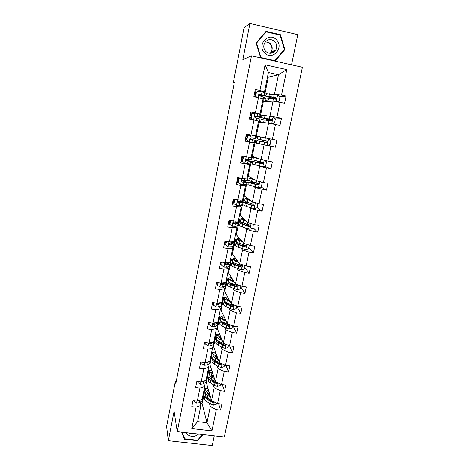 <?xml version="1.0" encoding="UTF-8"?>
<svg xmlns="http://www.w3.org/2000/svg" width="469" height="469" viewBox="0 0 469 469"><rect width="100%" height="100%" fill="white"/><g stroke="black" fill="none" stroke-linecap="round" stroke-linejoin="round"><path stroke-width="0.7" d="M273.075 52.628L273.462 50.969M291.53 64.839L297.809 34.659L249.895 23.45L244.05 27.583L233.433 82.233L234.353 82.433M224.364 436.985L302.417 67.284L251.46 55.834L177.241 431.662L224.364 436.985M177.241 431.662L174.087 411.29L168.342 440.713L212.264 445.55L214.286 435.848M168.342 440.713L166.583 426.514L175.388 381.174L175.805 383.554L234.441 81.969L233.433 82.233M264.827 95.107L266.111 94.967M272.753 94.246L274.506 94.058L278.469 74.759L286.811 69.635L281.523 95.148L286.078 96.127L279.53 96.702M265.055 92.985L268.274 77.139L278.469 74.759L268.385 72.537L264.463 91.901L262.828 92.117M274.506 94.058L281.523 95.148M268.286 116.048L269.974 116.119L273.046 101.157L284.589 103.262L286.078 96.127M280.046 102.295L276.921 117.361L281.453 118.305L274.236 117.912M268.532 123.136L259.117 122.262L256.314 136.074L265.495 137.933L268.532 123.136L279.981 125.358L281.453 118.305M275.455 124.426L272.372 139.316L276.88 140.225L275.426 147.202L267.711 145.261M254.931 142.893L252.228 156.224L261.069 159.495L264.07 144.868L275.426 147.202M270.924 146.305L267.869 161.025L272.366 161.905L270.924 168.799L264.598 166.208M250.645 164.009L248.183 176.162L256.69 180.823L259.656 166.36L270.924 168.799M266.439 167.931L263.426 182.494L267.893 183.338L266.474 190.156L261.069 187.037M246.413 184.886L244.179 195.89L252.357 201.91L255.294 187.606L266.474 190.156M262.007 189.324L259.023 203.716L263.478 204.525L262.071 211.267L257.053 207.491M242.221 205.539L240.216 215.418L248.072 222.763L250.979 208.617L262.071 211.267M257.628 210.47L254.673 224.704L259.111 225.483L257.716 232.149L252.885 227.617M238.076 225.97L236.294 234.746L243.839 243.388L246.712 229.4L253.289 231.381L257.716 232.149M253.289 231.381L250.376 245.457L254.79 246.207L253.412 252.803L248.769 247.532M233.978 246.178L232.419 253.87L239.647 263.783L242.491 249.948L249.004 252.064L253.412 252.803M249.004 252.064L246.119 265.982L250.516 266.703L249.156 273.222L244.689 267.236M229.921 266.169L228.573 272.806L235.502 283.962L238.316 270.273L244.765 272.512L249.156 273.222M244.765 272.512L241.916 286.283L246.289 286.969L244.947 293.424L240.656 286.729M225.911 285.943L224.774 291.542L231.405 303.918L234.183 290.381L240.574 292.744L244.947 293.424M240.574 292.744L237.754 306.363L242.11 307.019L240.779 313.403L236.663 306.017M221.937 305.512L221.01 310.091L227.354 323.657L230.103 310.267L236.429 312.753L240.779 313.403M236.429 312.753L233.638 326.225L237.976 326.852L236.657 333.166L233.169 326.031M218.009 324.87L217.282 328.458L223.338 343.191L226.064 329.942L232.325 332.544L236.657 333.166M232.325 332.544L229.564 345.87L233.884 346.474L232.583 352.717L229.622 345.876M214.122 344.029L213.594 346.638L219.375 362.508L222.066 349.405L228.268 352.125L232.583 352.717M228.268 352.125L225.536 365.304L229.839 365.879L228.55 372.058L225.97 365.363M210.276 362.983L209.942 364.642L215.447 381.625L218.108 368.657L224.252 371.489L228.55 372.058M224.252 371.489L221.55 384.533L225.835 385.084L224.563 391.193L222.294 384.627M206.471 381.743L206.325 382.464L211.56 400.544L214.198 387.711L220.283 390.654L224.563 391.193M220.283 390.654L217.61 403.557L221.872 404.079L220.612 410.129L218.613 403.68M200.357 403.158L202.086 403.369L207.005 422.716L210.323 406.564L216.356 409.613L220.612 410.129M216.356 409.613L211.947 430.882L191.803 428.578L196.118 407.174L191.792 406.652L193.017 400.549L197.343 401.077L199.958 388.086L195.62 387.541L196.857 381.373L201.201 381.93L203.845 368.798L199.483 368.224L200.732 361.992L205.1 362.572L207.773 349.299L203.394 348.702L204.654 342.393L209.039 343.009L211.742 329.59L207.345 328.962L208.623 322.59L213.026 323.229L215.758 309.663L211.343 309.007L212.633 302.564L217.053 303.232L219.814 289.52L215.377 288.828L216.684 282.315L221.122 283.012L223.918 269.147L219.463 268.432L220.782 261.843L225.243 262.576L228.063 248.552L223.59 247.802L224.927 241.142L229.405 241.904L232.261 227.729L227.764 226.949L229.112 220.213L233.615 221.005L236.499 206.665L231.991 205.856L233.351 199.044L237.871 199.864L240.79 185.366L236.259 184.522L237.636 177.634L242.18 178.49L245.129 163.822L240.579 162.942L241.975 155.978L246.53 156.869L249.52 142.037L244.947 141.122L246.36 134.075L250.938 134.996L253.958 119.994L249.367 119.044L250.792 111.915L255.394 112.877L258.448 97.699L253.835 96.714L255.283 89.503L259.902 90.499L265.079 64.786L286.811 69.635M258.448 97.699L263.021 99.023L259.978 114.037L258.401 113.99M259.978 114.037L255.394 112.877M260.658 114.653L263.279 101.75L273.046 101.157M260.647 115.72L261.884 115.773M269.974 116.119L276.921 117.361M253.958 119.994L258.548 121.078L255.541 135.922L250.938 134.996M265.495 137.933L272.372 139.316M246.53 156.869L251.155 157.566L254.128 142.887L252.633 142.5M254.128 142.887L249.52 142.037M256.379 142.828L255.189 142.594L256.367 142.904M262.464 144.458L264.07 144.868M261.069 159.495L267.869 161.025M242.18 178.49L246.817 178.959L249.76 164.449L248.324 163.81M249.76 164.449L245.129 163.822M251.108 162.714L252.24 163.194M258.114 165.698L259.656 166.36M256.69 180.823L263.426 182.494M237.871 199.864L242.532 200.116L245.439 185.765L244.062 184.886M245.439 185.765L240.79 185.366M247.069 182.611L248.16 183.273M253.805 186.703L255.294 187.606M252.357 201.91L259.023 203.716M233.615 221.005L238.287 221.04L241.166 206.852L239.847 205.727M241.166 206.852L236.499 206.665M242.813 202.637L242.907 202.174L244.12 203.147M249.549 207.48L250.979 208.617M248.072 222.763L254.673 224.704M229.405 241.904L234.095 241.734L236.939 227.7L235.678 226.339M236.939 227.7L232.261 227.729M239.108 221.784L240.157 222.839M245.34 228.022L246.712 229.4M238.686 222.974L238.897 221.931M243.839 243.388L250.376 245.457M225.243 262.576L229.951 262.194L232.759 248.318L231.551 246.729M229.476 244.003L229.247 243.698M232.759 248.318L228.063 248.552M235.204 241.084L236.476 242.637M241.172 248.347L242.491 249.948M234.606 243.089L234.787 242.18M239.647 263.783L246.119 265.982M221.122 283.012L225.847 282.438L228.632 268.708L227.477 266.896M225.741 264.176L225.267 263.437M228.632 268.708L223.918 269.147M231.328 260.178L232.788 262.282M237.056 268.45L238.316 270.273M230.566 262.992L230.725 262.212M235.502 283.962L241.916 286.283M217.053 303.232L221.79 302.458L224.54 288.881L223.437 286.846M221.948 284.103L221.491 283.264M224.54 288.881L219.814 289.52M227.453 279.002L228.385 280.573M232.976 288.341L234.183 290.381M226.568 282.684L226.703 282.033M231.405 303.918L237.754 306.363M213.026 323.229L217.774 322.262L220.5 308.831L219.445 306.585M218.149 303.806L217.833 303.126M220.5 308.831L215.758 309.663M223.402 298.313L223.561 297.51L224.551 299.439M228.948 308.016L230.103 310.267M222.617 302.165L222.722 301.643M227.354 323.657L233.638 326.225M209.039 343.009L213.805 341.854L216.496 328.564L215.5 326.113M214.351 323.293L214.222 322.983M216.496 328.564L211.742 329.59M219.48 317.63L219.809 316L220.752 318.105M224.956 327.479L226.064 329.942M218.706 321.447L218.788 321.042M223.338 343.191L229.564 345.87M205.451 362.473L205.604 362.977L205.105 362.572L209.878 361.236L212.539 348.086L211.589 345.43M212.539 348.086L207.773 349.299M215.599 336.748L216.098 334.303L217 336.59M218.994 341.643L219.258 342.294M221.01 346.738L222.066 349.405M219.375 362.508L225.536 365.304M201.201 381.93L205.991 380.412L208.629 367.403L207.726 364.542M208.629 367.403L203.845 368.798M211.765 355.66L212.422 352.43L213.301 354.939M215.236 360.456L215.552 361.359M217.106 365.797L218.108 368.657M215.447 381.625L221.55 384.533M197.343 401.077L202.145 399.383L204.754 386.515L203.898 383.46M204.754 386.515L199.958 388.086M207.966 374.385L208.781 370.369L209.69 373.283M211.607 379.409L211.853 380.207M213.243 384.65L214.198 387.711M211.56 400.544L217.61 403.557M191.803 428.578L197.637 421.625L200.92 405.421L200.111 402.173M200.92 405.421L196.118 407.174M249.895 23.45L242.831 59.604L251.46 55.834M176.25 381.285L175.388 381.174M268.274 77.139L267.488 76.969M204.208 392.911L205.176 388.139L206.114 391.504M207.978 398.163L208.172 398.855M209.414 403.311L210.323 406.564M202.086 403.369L202.708 400.309M197.637 421.625L207.005 422.716L211.947 430.882M208.078 388.502L205.176 388.139M211.935 370.786L208.781 370.369M215.875 352.899L212.422 352.43M219.908 334.848L216.098 334.303M222.077 316.335L219.809 316M224.985 297.727L223.561 297.51M228.696 279.043L227.389 278.838M232.53 260.184L231.369 259.99M236.399 241.125L235.239 240.925M240.955 221.984L239.143 221.667L234.049 222.271L233.351 222.523L233.732 223.86L235.362 223.942L238.827 223.232L237.255 222.177M244.625 202.485L242.907 202.174M248.265 182.763L247.087 182.541M253.389 182.582L253.465 182.218M252.304 162.901L251.114 162.673M257.569 162.145L257.762 161.207M261.796 141.486L262.112 139.961M266.163 120.134L266.404 118.985M261.837 116.001L260.641 115.749M270.607 98.426L270.724 97.851M266.017 95.43L264.815 95.172M264.463 91.901L259.902 90.499M265.079 64.786L268.385 72.537M181.667 432.16L184.446 439.248L197.684 440.719L203.089 434.581M260.694 57.892L275.039 61.111L284.865 49.591L280.421 34.706L266.005 31.353L256.103 43.013L260.694 57.892M197.572 440.192L197.684 440.719M184.112 437.325L184.446 439.248M279.764 35.028L280.421 34.706M284.015 49.913L284.865 49.591M194.524 400.731L194.354 401.575L196.652 403.088L199.237 402.754L202.039 400.907L203.059 399.477L203.47 397.466M203.013 395.115L204.261 393.567L203.663 391.902M194.219 400.696L194.354 401.575M202.262 398.802L203.517 397.231L203.476 396.604M204.214 393.796L203.804 395.813L202.549 397.378M198.041 400.831L200.468 399.975M210.264 396.065L209.139 395.326L207.269 392.746L208.869 391.252M210.64 397.354L207.89 395.537C206.301 394.47 205.557 393.438 205.645 392.442C205.815 391.439 206.806 390.747 208.611 390.355M216.584 403.047L216.332 404.26L213.577 405.152L210.663 404.149L206.677 401.476C205.1 400.391 204.355 399.336 204.449 398.328L204.496 398.099M211.56 400.538L207.427 397.8C205.844 396.721 205.1 395.684 205.193 394.681L205.234 394.458M209.438 393.204L207.585 393.878M209.59 393.743L207.673 394.013M205.234 395.308L204.906 396.094C204.812 397.096 205.557 398.14 207.14 399.225L213.078 402.695L213.964 401.74M213.078 402.695L212.844 401.898L208.388 399.002L206.671 397.243M208.406 394.781L209.813 394.499M212.252 400.884L211.619 400.573M198.369 381.567L198.135 382.727L200.439 384.269L203.024 383.988L205.815 382.294L206.817 380.969L207.234 378.917M206.8 376.425L208.031 374.995L207.404 373.43M198.065 381.526L198.135 382.727M206.043 380.154L207.275 378.7L207.21 378.055M207.984 375.212L207.568 377.269L206.337 378.712M201.424 381.86L203.493 381.69L205.205 380.658M202.256 362.191L201.957 363.68L204.273 365.245L206.858 365.029L209.625 363.487L210.61 362.267L211.038 360.18M210.622 357.542L211.836 356.235L211.185 354.769M201.946 362.15L201.957 363.68M205.604 362.977L207.327 362.701L210.094 361.183L211.079 359.975L210.974 359.307M211.795 356.428L211.372 358.527L210.153 359.858M214.081 377.422L212.944 376.713L211.032 374.274L212.615 372.896M214.474 378.63L211.695 376.894C210.089 375.868 209.326 374.895 209.403 373.969C209.555 373.031 210.54 372.392 212.346 372.052M220.518 384.041L220.207 385.547L217.434 386.433L214.503 385.454L210.47 382.892C208.869 381.854 208.113 380.857 208.195 379.908L208.236 379.697M217.376 382.546L211.226 379.175C209.625 378.143 208.863 377.164 208.94 376.226L208.986 376.015M213.26 374.889L211.443 375.446M213.465 375.511L211.654 375.692M209.01 376.877L208.652 377.656C208.57 378.594 209.332 379.579 210.933 380.617L216.942 383.953C217.921 383.806 218.103 383.355 217.487 382.598M216.942 383.953L216.696 383.202L212.181 380.423L210.358 378.565M212.469 376.396L213.694 376.22M217.938 358.58L216.789 357.9L214.831 355.608L216.402 354.353M218.355 359.711L215.541 358.052C213.911 357.079 213.131 356.159 213.196 355.297C213.336 354.429 214.31 353.855 216.115 353.562M224.493 364.835L224.123 366.635L221.339 367.514L218.378 366.559L214.304 364.114C212.68 363.123 211.906 362.185 211.976 361.3L212.017 361.107M214.585 360.538L215.06 360.356C213.448 359.377 212.668 358.451 212.733 357.583L212.774 357.39M217.141 356.387L215.371 356.821M217.405 357.097L215.769 357.196M212.838 358.252L212.439 359.025C212.375 359.899 213.149 360.825 214.773 361.816L220.84 365.011C221.919 364.765 222.042 364.278 221.204 363.563L215.066 360.356L215.541 358.052M220.84 365.011L220.582 364.307L216.021 361.658L214.104 359.711M216.678 357.841L217.639 357.753M186.087 432.658L188.087 434.962C191.669 437.131 195.18 436.838 198.622 434.077M189.224 433.016L189.236 433.022C190.994 434.212 192.941 434.435 195.086 433.678M202.561 434.523L197.519 440.244L184.698 438.82L182.107 432.213M268.819 42.45L269.399 42.96C271.381 44.983 272.219 47.433 271.92 50.318M271.621 51.713L270.976 53.284M264.745 53.091C272.636 61.216 284.642 47.135 276.241 39.578C268.344 31.329 256.244 45.593 264.745 53.091M265.888 51.561C269.616 54.287 272.905 53.777 275.749 50.042C277.308 46.853 276.915 43.951 274.582 41.342C270.719 38.54 267.377 39.12 264.557 43.089C263.162 46.243 263.601 49.063 265.888 51.561M270.115 53.325L271.27 51.854C272.776 48.758 272.395 45.95 270.126 43.424L265.518 41.7M266.087 31.851L280.052 35.099L284.361 49.509L274.84 60.677L260.952 57.552L256.502 43.142L266.087 31.851L265.108 32.402M274.136 60.911L274.84 60.677M260.629 57.675L260.952 57.552M256.191 43.3L256.502 43.142M273.615 50.904L273.228 52.546M206.184 342.61L205.821 344.428L208.142 346.022L210.728 345.858L213.477 344.486L214.444 343.372L214.878 341.244M214.491 338.46L215.681 337.275L215.007 335.91M205.873 342.563L205.821 344.428M208.951 342.997L209.561 343.748L211.202 343.513L213.952 342.159L214.913 341.057L214.767 340.359M215.646 337.457L215.212 339.591L214.016 340.799M210.3 342.704L209.332 343.097L209.561 343.748M221.837 339.538L218.677 336.748L220.225 335.616M222.271 340.588L219.422 339.017C217.78 338.085 216.983 337.223 217.03 336.431C217.159 335.634 218.12 335.118 219.926 334.884M228.514 345.419L228.075 347.517L225.278 348.397L222.3 347.465L218.173 345.137C216.537 344.193 215.746 343.314 215.799 342.499L215.834 342.317M218.577 341.766L219.34 341.561M216.713 339.439L216.268 340.195C216.215 341.004 217.006 341.878 218.648 342.816L224.862 345.882C225.906 345.536 225.982 345.037 225.091 344.387L218.947 341.344C217.305 340.412 216.508 339.544 216.561 338.741L216.596 338.565M221.087 337.703L219.381 338.014M221.415 338.507L220.061 338.53M224.862 345.882L224.592 345.237L219.897 342.687L217.909 340.687M221.087 339.128L221.661 339.105M210.153 322.813L209.725 324.964L212.052 326.594L214.644 326.488L217.376 325.281L218.32 324.278L218.765 322.103M218.402 319.178L219.574 318.111L218.871 316.856M209.848 322.766L209.725 324.964M212.979 323.223L213.483 324.302L215.124 324.114L217.851 322.924L218.794 321.939L218.577 321.206M219.539 318.281L219.099 320.456L217.921 321.535M215.81 322.66L213.243 323.698L213.483 324.302M225.782 320.298L224.598 319.688C223.209 318.955 222.529 318.293 222.558 317.689L224.088 316.681M226.234 321.265L223.35 319.77C221.685 318.897 220.87 318.093 220.905 317.372C221.016 316.645 221.972 316.194 223.777 316.012M232.571 325.791L232.073 328.2L229.265 329.074L226.263 328.171L222.089 325.961C220.43 325.07 219.621 324.249 219.656 323.504L219.691 323.334M222.675 322.813L223.83 322.625M220.653 320.427L220.131 321.177C220.096 321.91 220.905 322.725 222.564 323.61L228.995 326.541C229.916 326.09 229.939 325.586 229.077 325.023L222.869 322.127C221.21 321.242 220.395 320.433 220.43 319.706L220.465 319.541M225.097 318.832L223.502 319.026M225.513 319.729L224.639 319.706M228.995 326.541L228.72 325.961L223.813 323.522C222.429 322.783 221.755 322.103 221.784 321.494L221.784 321.482M214.169 302.798L213.671 305.296L216.01 306.955L218.601 306.914L221.309 305.87L222.236 304.979L222.687 302.763M219.486 303.308L219.099 303.074M222.353 299.685L223.502 298.753L222.775 297.604M213.858 302.751L213.671 305.296M217.358 303.197C216.643 303.806 216.672 304.287 217.446 304.645L221.79 303.49L222.716 302.616L222.406 301.848M220.917 302.599L217.188 304.1L217.446 304.645M223.473 298.9L223.021 301.121L221.866 302.071M220.09 302.734L217.751 303.126M229.763 300.852L228.567 300.277C227.16 299.585 226.468 298.97 226.48 298.431L227.993 297.551M230.232 301.731L227.318 300.324C225.636 299.498 224.803 298.759 224.821 298.108C224.915 297.457 225.865 297.065 227.664 296.941M236.681 305.946L236.112 308.672L233.292 309.546L230.267 308.666L226.04 306.579C224.364 305.735 223.537 304.979 223.561 304.305L223.59 304.152M226.908 303.678L228.608 303.572M224.657 301.227L224.041 301.954C224.018 302.616 224.844 303.367 226.527 304.205L233.152 306.966C233.955 306.445 233.937 305.94 233.105 305.448L226.832 302.704C225.149 301.872 224.323 301.127 224.34 300.465L224.37 300.318M229.183 299.767L227.776 299.855M233.152 306.966L232.876 306.445L227.776 304.147C226.375 303.455 225.683 302.827 225.7 302.271L225.741 302.106M218.232 282.561L217.657 285.41L220.008 287.098L222.599 287.122L225.284 286.248L226.193 285.474L226.656 283.217M223.092 283.745L222.066 283.258M226.345 279.987L227.471 279.178L226.715 278.14M217.921 282.508L217.657 285.41M225.642 282.461L221.257 283.358C220.653 283.991 220.717 284.466 221.45 284.777L225.771 283.845L226.679 283.088L226.228 282.274M225.003 282.66L224.241 283.387L221.18 284.284L221.45 284.777M227.447 279.313L226.984 281.576L225.853 282.397M233.785 281.195L232.577 280.655C231.153 280.011 230.443 279.448 230.449 278.961L231.938 278.217M234.277 281.986L231.328 280.673C229.622 279.893 228.772 279.219 228.778 278.639C228.86 278.064 229.798 277.736 231.598 277.666M240.832 285.891L240.198 288.939L237.361 289.807L230.039 286.993C228.339 286.201 227.494 285.504 227.506 284.9L227.529 284.771M231.358 284.372L233.849 284.431M228.749 281.828L227.987 282.526C227.981 283.118 228.825 283.809 230.531 284.595L234.811 286.536L237.337 287.163C238.029 286.594 237.976 286.096 237.179 285.662L230.836 283.077C229.136 282.297 228.286 281.611 228.292 281.025L228.321 280.89M233.369 280.521L232.284 280.521M237.337 287.163L237.044 286.694L231.774 284.572C230.355 283.915 229.652 283.34 229.658 282.848L229.798 282.555M222.335 262.101L221.69 265.313L224.047 267.031L226.638 267.113L229.306 266.421L230.197 265.765L230.66 263.467M226.609 263.959L225.132 263.39M221.931 262.488L220.706 262.212M230.379 260.072L231.487 259.398L230.701 258.472M222.019 262.048L221.69 265.313M231.463 259.515L230.994 261.819L230.109 262.452L225.226 263.308C224.71 263.947 224.798 264.41 225.495 264.692L229.798 263.988L230.684 263.349L230.015 262.476M228.919 262.751L228.256 263.549L225.22 264.252L225.495 264.692M237.853 261.327L236.628 260.823C235.192 260.225 234.465 259.715 234.453 259.293L235.925 258.683M238.369 262.03L235.385 260.805C233.656 260.084 232.788 259.468 232.776 258.964C232.841 258.46 233.773 258.208 235.567 258.19M245.023 265.612L244.326 268.989L241.476 269.851L234.078 267.195C232.36 266.456 231.498 265.823 231.493 265.296L231.516 265.178M236.183 264.932L239.782 265.243M232.964 262.241L231.979 262.892C231.985 263.408 232.853 264.035 234.576 264.768L238.909 266.58L241.541 267.137C242.151 266.544 242.068 266.052 241.301 265.665L234.887 263.232C233.163 262.505 232.296 261.884 232.29 261.374L232.307 261.256M237.677 261.086L237.203 261.057M241.541 267.137L235.819 264.78C234.383 264.17 233.662 263.648 233.656 263.215L233.99 262.833M226.486 241.412L225.765 244.988L228.133 246.741L230.725 246.893L233.369 246.372L234.242 245.838L234.717 243.499M229.933 243.933L228.972 243.61M225.882 242.784L224.651 242.514M234.459 239.94L235.544 239.407L234.729 238.598M226.169 241.353L225.765 244.988M235.526 239.501L235.045 241.852L234.183 242.367L229.259 243.03L229.593 244.39L231.229 244.413L234.734 243.399L233.726 242.45M232.747 242.625L233.04 243.059L232.313 243.493L229.3 244.003L229.593 244.39M241.969 241.242L238.504 239.407L239.958 238.938M242.502 241.857L239.483 240.72C237.736 240.052 236.845 239.507 236.816 239.079C236.868 238.657 237.789 238.463 239.583 238.51M249.268 245.105L248.5 248.816L245.633 249.684L238.164 247.181C236.423 246.495 235.544 245.926 235.52 245.475L235.538 245.375M241.599 245.422L245.815 245.844M237.378 242.473L236.013 243.048C236.036 243.487 236.921 244.05 238.662 244.73L243.053 246.413L245.774 246.893C246.307 246.284 246.202 245.797 245.463 245.451L238.979 243.177C237.232 242.502 236.347 241.951 236.323 241.512L236.341 241.418M245.774 246.893L239.911 244.777C238.457 244.214 237.719 243.745 237.695 243.376L238.416 242.954M230.684 220.489L229.886 224.446L232.261 226.228L237.478 226.111L238.328 225.7L238.809 223.308M229.88 222.869L228.638 222.599M238.58 219.592L239.647 219.199L238.803 218.501M230.367 220.43L229.622 224.147L229.886 224.446M236.388 222.277L237.121 222.886L233.427 223.531L233.732 223.86M235.561 199.442L234.863 199.647L234.054 203.669L236.435 205.486L239.032 205.774L242.455 205.34L242.954 202.907M233.914 202.743L232.665 202.473M242.754 199.02L243.792 198.768L242.919 198.194M234.863 199.647L234.582 199.413L233.779 203.423L234.054 203.669M234.582 199.413L234.893 199.325M243.78 198.827L243.282 201.265L237.502 201.781L237.918 203.1L242.965 202.843L240.357 201.617M234.441 200.105L233.193 199.841M233.316 202.614L233.808 200.146L234.406 200.275M239.553 201.635L241.248 202.502L237.595 202.831L237.918 203.1M233.808 200.146L233.157 200.011M240.533 178.179L239.084 178.595L238.27 182.664L240.661 184.516L246.635 184.757L247.14 182.277M240.661 184.516L238.27 182.664M237.994 182.394L236.739 182.13M246.97 178.22L247.984 178.114L247.081 177.663M239.084 178.595L238.791 178.419L237.976 182.47M238.791 178.419L239.976 178.073M247.978 178.15L247.468 180.641L242.473 180.489L241.705 180.805L242.145 182.113L247.145 182.236L241.998 180.565M238.516 179.785L237.261 179.521M237.39 182.271L237.889 179.774L238.492 179.903M241.834 180.671L245.422 181.89L242.145 182.113M237.889 179.774L237.238 179.639M237.554 178.062L238.205 178.202L238.293 177.757M238.979 178.361L238.205 178.202M245.557 156.675L243.358 157.308L242.532 161.424L244.929 163.306L250.071 163.974L250.856 163.951L251.372 161.424M244.929 163.306L242.532 161.424M243.212 162.063L240.855 161.571M251.232 157.191L252.222 157.232L251.29 156.904M243.358 157.308L243.048 157.185L242.227 161.289M243.048 157.185L245.117 156.587M252.216 157.25L251.701 159.788L246.758 159.249L245.961 159.589L246.424 160.89L251.372 161.4L245.82 159.923M242.637 159.243L241.371 158.985M241.512 161.705L242.016 159.184L242.625 159.308M245.803 159.999L249.643 161.049L246.108 160.744M242.016 159.184L241.359 159.05M241.676 157.455L242.338 157.59L242.631 156.107M242.942 157.713L242.338 157.59M250.639 134.937L247.673 135.781L246.841 139.944L249.25 141.861L255.124 142.91L255.652 140.337M249.25 141.861L246.841 139.944M248.593 141.509L245.017 140.782M255.541 135.922L256.508 136.116L255.541 135.922M247.673 135.781L247.356 135.711L246.524 139.862M247.356 135.711L250.311 134.873M256.508 136.116L255.98 138.701L251.085 137.763L250.27 138.126L250.751 139.428L255.652 140.331L250.358 139.205M246.8 138.478L245.527 138.22M245.674 140.917L246.19 138.367L246.8 138.49M250.37 139.223L253.911 139.979L250.61 139.381M246.19 138.367L245.527 138.232M245.85 136.62L246.512 136.755L247.022 134.21M247.122 136.878L246.512 136.755M258.495 121.336L259.445 121.635L258.46 121.53M255.025 113.17L251.706 113.996L255.025 113.17L260.107 114.477L260.84 114.77L260.313 117.361M253.383 113.527L250.581 112.976M252.041 114.008L251.196 118.217L253.201 119.835M251.706 113.996L250.868 118.194L251.196 118.217M252.797 119.753L250.868 118.194M255.165 116.042L258.554 117.027L254.626 116.441L255.13 117.719L259.973 119.026L259.445 121.623M250.03 119.185L250.405 117.32L251.021 117.443M251.337 115.861L250.053 115.609M250.405 117.32L249.737 117.186M250.065 115.562L250.727 115.691L251.249 113.111M254.597 116.494L260.307 117.379L255.464 116.042L254.638 116.423M251.343 115.814L250.727 115.691M246.125 220.94L242.602 219.31L244.027 218.982M246.682 221.462L240.902 218.976C240.937 218.63 241.852 218.513 243.64 218.618M253.354 224.317L252.721 228.426L249.842 229.288L242.291 226.949C240.527 226.322 239.63 225.818 239.589 225.442L239.606 225.36M247.978 225.923L249.731 226.111M242.186 222.564L240.087 222.986C240.128 223.355 241.031 223.848 242.795 224.469L249.344 226.591L250.036 226.427L249.672 225.009L243.118 222.904C241.353 222.288 240.445 221.796 240.404 221.438L240.421 221.356M250.036 226.427L244.044 224.557L241.781 223.32L243.294 222.963M250.329 200.415L246.741 198.997L248.148 198.809M250.909 200.843L245.035 198.657L247.743 198.516M256.936 203.153L257.809 203.827L256.989 207.814L254.092 208.67L246.465 206.501L243.716 205.129M248.066 202.649C245.551 202.356 244.267 202.379 244.208 202.714L251.472 205.399L254.339 205.744L253.928 204.343L247.298 202.409L244.542 201.084M254.339 205.744L248.218 204.115L245.914 203.048L249.238 203.013M254.573 179.662L250.921 178.46L252.304 178.419M255.183 179.996L249.209 178.114L251.888 178.191M260.705 181.82L262.136 182.939L261.297 186.973L258.39 187.823L247.872 184.68M256.977 183.168L248.377 182.218L251.202 183.291L257.897 185.067L258.671 184.827L258.231 183.449L248.705 180.588M258.343 183.52L254.708 182.933L254.485 184.018M258.671 184.827L256.994 184.716L250.088 182.558L254.708 182.933M258.87 158.686L255.154 157.695L256.514 157.813M259.504 158.921L253.43 157.35L256.074 157.648M264.58 160.287L266.503 161.817L265.659 165.897L262.74 166.747L252.076 164.003M262.183 162.931L252.586 161.494L262.241 163.957L263.05 163.687L262.581 162.321L252.92 159.87M262.189 162.884L261.725 162.139M262.88 163.165L258.906 162.462L258.782 163.06M263.05 163.687L261.849 163.798L256.713 162.555L254.309 161.84L258.906 162.462M267.207 145.408L268.614 138.595L270.924 140.46L270.068 144.587L267.131 145.431L259.263 143.778L259.791 141.187L256.848 140.548L266.474 142.4L265.929 142.224L266.187 140.794M263.215 137.47L260.764 136.977M263.871 137.605L260.313 136.884M259.263 143.778L256.326 143.109L256.848 140.548M259.791 141.187L266.638 142.611L267.477 142.306L266.978 140.958L257.176 138.924L257.698 136.356M266.75 142.476L263.127 141.867M266.691 140.899L267.101 142.218L266.234 142.512L258.577 140.893L263.144 141.767M270.208 120.85L270.549 120.023L271.076 120.052L261.485 117.725L264.498 118.129L265.032 115.503L262.007 115.151M271.938 123.769L274.529 123.036L275.391 118.862L273.011 116.91L265.032 115.503M266.867 122.984L260.623 121.958L263.215 122.644M266.193 122.919L263.684 122.685M267.858 118.78L267.77 119.22L263.226 118.082L271.006 119.325L271.557 120.662L271.944 120.691L271.428 119.349L264.498 118.129M267.77 119.22L271.721 120.087M261.145 119.384L271.082 121.02L271.944 120.691M262.886 99.668L263.807 100.126L262.792 100.155M259.457 91.15L256.115 92.035L259.457 91.15L264.516 92.751L265.219 93.179L264.692 95.782M256.402 91.953L254.849 91.654M256.461 91.988L255.605 96.245L257 97.388M256.115 92.035L255.259 96.28L255.605 96.245M256.479 97.276L255.259 96.28M258.982 95.236L264.68 95.823L259.896 94.07L259.052 94.462L259.556 95.764L264.346 97.488L263.818 100.09M254.503 96.86L254.667 96.039L255.283 96.163M255.593 94.621L254.304 94.369M254.667 96.039L253.999 95.91M254.327 94.263L254.995 94.398L255.523 91.783M259.896 94.07L262.921 95.465L258.947 95.107M255.617 94.515L254.995 94.398M277.027 101.802L279.037 101.24L279.911 97.019L277.525 95.031L266.369 93.706M271.317 101.263L264.973 100.571L267.529 101.492M270.619 101.304L266.72 100.929L268.016 101.462M265.495 97.986L275.579 99.188L276.464 98.83L275.93 97.499L268.919 96.467L265.841 96.292L275.403 99.053M272.301 97.089L272.108 98.05L267.588 96.649L275.491 97.534L276.059 98.859L276.464 98.83M272.108 98.05L275.965 98.977M196.998 401.036L196.593 403.053M202.497 398.65L202.039 400.907M203.247 394.962L202.79 397.225M199.694 400.479L199.237 402.754M213.647 405.128L214.31 401.91M207.427 397.8L207.89 395.537M206.677 401.476L207.14 399.225M210.663 404.149L211.126 401.88M200.855 381.883L200.386 384.228M206.278 380.013L205.815 382.294M207.034 376.29L206.571 378.571M203.493 381.69L203.024 383.988M204.754 362.525L204.214 365.204M210.094 361.183L209.625 363.487M210.857 357.419L210.388 359.729M207.327 362.701L206.858 365.029M205.522 362.455L205.68 362.983M217.505 386.409L218.22 382.95M211.226 379.175L211.695 376.894M210.47 382.892L210.933 380.617M215.271 381.713L215.347 381.326M214.503 385.454L214.972 383.161M221.409 367.491L222.171 363.78M214.304 364.114L214.773 361.816M219.158 362.783L219.269 362.226M218.378 366.559L218.859 364.243M273.075 51.127L272.255 52.979L273.058 51.133M272.882 51.203L272.002 53.067M208.693 342.956L208.084 345.981M213.952 342.159L213.477 344.486M214.72 338.348L214.251 340.682M211.202 343.513L210.728 345.858M225.349 348.373L226.169 344.404M218.947 341.344L219.422 339.017M218.173 345.137L218.648 342.816M223.086 343.648L223.232 342.927M222.3 347.465L222.781 345.125M224.516 345.213L224.786 345.864M212.674 323.176L211.994 326.553M217.851 322.924L217.376 325.281M218.63 319.078L218.149 321.435M215.124 324.114L214.644 326.488M229.335 329.056L230.203 324.824M222.869 322.127L223.35 319.77M222.089 325.961L222.564 323.61M227.055 324.308L227.236 323.417M226.263 328.171L226.75 325.803M228.485 325.914L228.766 326.518M216.701 303.179L215.951 306.914M221.79 303.49L221.309 305.87M222.576 299.603L222.095 301.983M219.082 304.51L218.601 306.914M233.363 309.522L234.289 305.026M226.832 302.704L227.318 300.324M226.04 306.579L226.527 304.205M231.07 304.762L231.287 303.695M230.267 308.666L230.76 306.275M232.501 306.409L232.794 306.961M220.77 282.959L219.949 287.057M225.771 283.845L225.284 286.248M226.568 279.917L226.081 282.326M223.086 284.695L222.599 287.122M223.484 282.725L223.396 283.165M237.431 289.783L238.416 285.017M230.836 283.077L231.328 280.673M230.039 286.993L230.531 284.595M235.127 285.005L235.379 283.763M234.318 288.951L234.811 286.536M236.558 286.694L236.863 287.192M224.886 262.517L223.989 266.99M229.798 263.988L229.306 266.421M221.345 262.353L221.427 261.948M230.601 260.019L230.109 262.452M227.137 264.663L226.638 267.113M227.594 262.382L227.447 263.115M241.547 269.833L242.59 264.786M234.887 263.232L235.385 260.805M237.988 264.522L237.877 265.049M234.078 267.195L234.576 264.768M239.225 265.038L239.518 263.607M238.41 269.024L238.909 266.58M240.661 266.767L240.978 267.213M229.048 241.846L228.075 246.694M233.867 243.915L233.369 246.372M225.296 242.649L225.571 241.254M234.682 239.905L234.183 242.367M231.229 244.413L230.725 246.893M231.75 241.816L231.545 242.848M245.709 249.66L246.805 244.326M238.979 243.177L239.483 240.72M244.443 245.193L244.331 245.744M242.115 244.372L241.893 245.457M238.164 247.181L238.662 244.73M243.37 244.847L243.704 243.235M242.543 248.881L243.053 246.413M244.806 246.624L245.14 247.011M233.257 220.94L232.202 226.181M237.982 223.625L237.478 226.111M229.282 222.74L229.763 220.324M238.803 219.568L238.299 222.06M235.362 223.942L234.858 226.445M235.954 221.022L235.684 222.353M237.513 199.8L236.376 205.44M242.139 203.118L241.629 205.627M242.971 199.014L242.461 201.529M239.548 203.241L239.032 205.774M240.204 199.993L239.87 201.635M241.816 178.419L240.603 184.469M246.342 182.377L245.826 184.915M247.186 178.226L246.671 180.77M243.774 182.306L243.259 184.868M244.501 178.724L244.103 180.688M246.172 156.798L244.871 163.259M250.593 161.406L250.071 163.974M251.443 157.215L250.921 159.788M248.054 161.143L247.526 163.734M248.846 157.215L248.382 159.507M246.131 160.761L246.424 160.89M250.569 134.955L249.186 141.814M254.89 140.208L254.368 142.799M255.752 135.963L255.224 138.566M252.375 139.744L251.847 142.359M253.242 135.459L252.709 138.085M254.948 113.187L253.594 119.917M259.24 118.768L258.706 121.389M260.107 114.477L259.574 117.109M256.748 118.094L256.256 120.539M257.622 113.768L257.088 116.423M249.913 229.265L251.073 223.643M243.118 222.904L243.622 220.418M248.646 224.762L248.394 225.982M246.289 224L246.037 225.249M242.291 226.949L242.795 224.469M247.562 224.44L247.931 222.634M246.723 228.514L247.239 226.017M248.998 226.257L249.344 226.591M254.163 208.652L255.382 202.731M247.298 202.409L247.814 199.894M252.897 204.109L252.609 205.486M250.51 203.405L250.235 204.748M246.465 206.501L246.975 203.992M251.8 203.804L252.211 201.805M250.956 207.925L251.472 205.399M253.237 205.668L253.6 205.944M258.46 187.805L259.744 181.579M251.531 181.685L252.046 179.146M257.164 183.344L256.889 184.686M250.686 185.824L251.202 183.291M256.086 182.939L256.537 180.741M255.23 187.108L255.752 184.552M253.922 182.67L253.981 182.365M257.516 184.85L257.897 185.067M262.81 166.724L264.158 160.193M255.804 160.732L256.326 158.164M259.298 162.456L259.468 161.617M261.368 162.907L261.215 163.652M254.948 164.918L255.47 162.356M260.418 161.846L260.911 159.437M259.55 166.055L260.078 163.476M258.102 162.239L258.29 161.336M261.849 163.798L262.241 163.957M261.766 162.72L262.892 162.936M260.125 139.551L260.658 136.954M263.531 141.826L263.836 140.313M264.797 140.512L265.331 137.898M263.924 144.769L264.457 142.16M262.329 141.591L262.64 140.067M266.234 142.512L266.638 142.611M265.97 142.277L266.814 142.447M270.549 120.023L271.715 120.263M271.68 123.722L273.069 116.963M267.916 120.439L268.139 119.361M270.355 119.208L270.238 119.759M263.625 122.403L264.158 119.783M269.224 118.938L269.769 116.294M268.368 123.124L268.884 120.609M266.703 120.228L266.937 119.097M271.006 119.325L271.428 119.349M259.38 91.174L258.085 97.622M263.637 97.089L263.097 99.739M264.516 92.751L263.977 95.406M261.174 96.204L260.735 98.361M262.06 91.824L261.514 94.509M276.223 101.673L277.584 95.084M268.919 96.467L269.458 93.812M272.378 98.672L272.466 98.255M274.828 97.435L274.582 98.631M268.034 100.788L268.579 98.138M273.703 97.118L274.254 94.445M272.876 101.169L273.357 98.807M271.152 98.502L271.264 97.974M275.491 97.534L275.93 97.499M205.645 392.442L205.193 394.681M204.906 396.094L204.449 398.328M209.403 373.969L208.94 376.226M208.652 377.656L208.195 379.908M213.196 355.297L212.733 357.583M212.439 359.025L211.976 361.3M271.27 51.854L275.749 50.042M217.03 336.431L216.561 338.741M216.268 340.195L215.799 342.499M220.905 317.372L220.43 319.706M220.131 321.177L219.656 323.504M224.821 298.108L224.34 300.465M224.041 301.954L223.561 304.305M228.778 278.639L228.292 281.025M227.987 282.526L227.506 284.9M232.776 258.964L232.29 261.374M231.979 262.892L231.493 265.296M236.816 239.079L236.323 241.512M236.013 243.048L235.52 245.475M239.143 221.673L239.63 219.275M240.902 218.976L240.404 221.438M240.087 222.986L239.589 225.442M245.035 198.657L244.531 201.142M244.208 202.714L243.704 205.193M249.209 178.114L248.699 180.629M248.377 182.218L247.867 184.727M253.43 157.35L252.914 159.894M252.586 161.494L252.07 164.033M261.725 162.661L262.886 162.89M267.101 142.218L267.477 142.306M265.929 142.224L266.879 142.412M262.013 115.128L261.485 117.725M261.151 119.366L260.623 121.958M266.374 93.665L265.841 96.292M265.501 97.951L264.973 100.571"/></g></svg>
